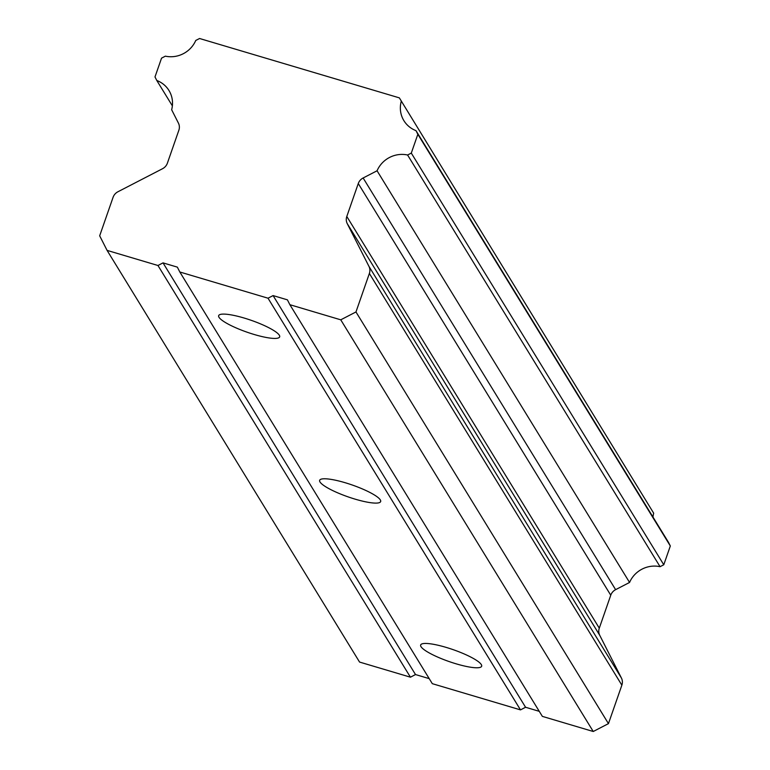 <?xml version="1.0" encoding="UTF-8"?>
<svg xmlns="http://www.w3.org/2000/svg" width="770" height="770" viewBox="0 0 770 770"><rect width="100%" height="100%" fill="white"/><g stroke="black" fill="none" stroke-linecap="round" stroke-linejoin="round"><path stroke-width="1.16" d="M268.018 298.202L520.501 709.882L432.307 683.673L179.814 271.993L268.018 298.202L273.09 295.584L287.412 299.838L289.876 304.699L340.754 319.82L355.971 311.956L608.454 723.636L621.862 685.165A9.692 9.25 -31.5 0 0 621.419 678.024L599.724 635.288L347.241 223.608A9.692 9.25 148.5 0 1 346.798 216.476L358.271 183.539A9.692 9.25 148.5 0 1 363.132 177.976L377.069 170.776A26.247 25.044 148.5 0 1 407.59 155.011L660.073 566.691L663.779 564.776L670.324 545.978L668.466 542.311L415.973 130.631L417.841 134.298L411.296 153.095L407.59 155.011M355.971 311.956L369.369 273.475A9.692 9.25 148.5 0 0 368.936 266.343L347.241 223.608M363.132 177.976L615.615 589.656L629.562 582.457A26.247 25.044 148.5 0 1 660.073 566.691M615.615 589.656A9.692 9.25 -31.5 0 0 610.754 595.22L358.271 183.539M346.798 216.476L599.291 628.156L610.754 595.22M599.291 628.156A9.692 9.25 -31.5 0 0 599.724 635.288M289.876 304.699L542.359 716.379L593.247 731.5L608.454 723.636M520.501 709.882L525.573 707.264L539.269 711.336M172.374 105.875L156.801 80.494A26.247 25.044 148.5 0 1 168.967 90.494A26.247 25.044 148.5 0 1 171.643 109.735L178.419 123.094A9.692 9.25 148.5 0 1 178.861 130.226L167.388 163.163A9.692 9.25 148.5 0 1 162.537 168.717L117.935 191.759A9.692 9.25 148.5 0 0 113.075 197.322L99.677 235.803L107.078 250.385L359.561 662.065L410.439 677.186L415.511 674.559L429.208 678.63M653.682 513.195L399.351 97.867L653.682 513.195A26.247 25.044 148.5 0 0 652.97 517.055M340.754 319.82L593.247 731.5M415.973 130.631A26.247 25.044 148.5 0 1 403.894 120.659A26.247 25.044 148.5 0 1 401.199 101.515M156.801 80.494L154.991 76.942L161.546 58.145L165.367 56.162A26.247 25.044 148.5 0 0 195.753 40.464L199.565 38.5L399.351 97.867M107.078 250.385L157.956 265.496L163.028 262.878L177.35 267.132L179.814 271.993M411.296 153.095L663.779 564.776M410.439 677.186L157.956 265.496M163.028 262.878L415.511 674.559M456.206 663.846A32.302 6.285 -160.8 0 0 481.654 666.233A32.302 6.285 -160.8 0 0 446.1 647.378A32.302 6.285 -160.8 0 0 420.651 644.99A32.302 6.285 -160.8 0 0 456.206 663.846M355.211 499.172A32.302 6.285 -160.8 0 0 380.659 501.559A32.302 6.285 -160.8 0 0 345.114 482.703A32.302 6.285 -160.8 0 0 319.656 480.316A32.302 6.285 -160.8 0 0 355.211 499.172M254.216 334.498A32.302 6.285 -160.8 0 0 279.664 336.885A32.302 6.285 -160.8 0 0 244.119 318.029A32.302 6.285 -160.8 0 0 218.661 315.642A32.302 6.285 -160.8 0 0 254.216 334.498M273.09 295.584L525.573 707.264M670.324 545.978L417.841 134.298M629.562 582.457L377.069 170.776M621.862 685.165L369.369 273.475M368.936 266.343L621.419 678.024"/></g></svg>
